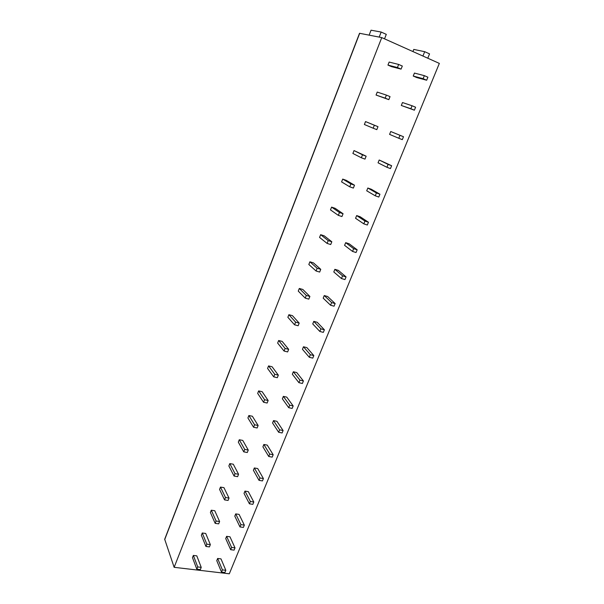 <?xml version="1.0" encoding="UTF-8"?>
<svg xmlns="http://www.w3.org/2000/svg" width="604" height="604" viewBox="0 0 604 604"><rect width="100%" height="100%" fill="white"/><g stroke="black" fill="none" stroke-linecap="round" stroke-linejoin="round"><path stroke-width="0.91" d="M174.141 567.315L164.688 539.244L359.539 33.28L381.758 37.599L439.342 63.397L229.309 573.8L174.141 567.315L381.758 37.599M398.663 64.447L389.15 62.061L387.949 65.089L391.535 66.644L401.071 69.12L402.309 66.032L398.663 64.447L397.424 67.535L401.071 69.12M424.363 75.659L414.442 73.076L413.234 76.044L416.715 77.554L426.658 80.226L427.896 77.206L424.363 75.659L423.125 78.694L426.658 80.226M386.401 95.107L377.236 92.08L376.058 95.055L388.825 99.645L390.041 96.617L386.401 95.107L385.186 98.142L388.825 99.645M412.064 105.753L402.49 102.544L401.305 105.466L414.382 110.192L415.597 107.218L412.064 105.753L410.848 108.735L414.382 110.192M377.991 126.666L365.533 121.578L364.371 124.5L373.159 128.214L376.798 129.641L377.991 126.666L374.352 125.232L373.159 128.214M403.51 136.723L390.743 131.521L389.58 134.39L398.783 138.263L402.309 139.645L403.51 136.723L399.984 135.334L398.783 138.263M366.145 156.194L354.027 150.577L352.887 153.454L361.343 157.765L364.975 159.116L366.145 156.194L362.521 154.835L361.343 157.765M391.626 165.715L379.199 160.007L378.051 162.823L386.93 167.278L390.448 168.591L391.626 165.715L388.108 164.401L386.93 167.278M354.51 185.209L346.273 180.354L342.71 179.086L341.592 181.91L349.731 186.81L353.355 188.086L354.51 185.209L350.886 183.926L349.731 186.81M379.946 194.216L371.301 189.248L367.836 188.018L366.711 190.796L375.273 195.802L378.784 197.04L379.946 194.216L376.428 192.97L375.273 195.802M343.064 213.733L335.144 208.312L331.588 207.119L330.486 209.898L338.323 215.349L341.932 216.557L343.064 213.733L339.456 212.517L338.323 215.349M368.455 222.242L360.12 216.73L356.67 215.568L355.56 218.293L363.812 223.85L367.323 225.02L368.455 222.242L364.952 221.064L363.812 223.85M331.822 241.766L324.197 235.817L320.649 234.684L319.561 237.417L327.096 243.412L330.705 244.544L331.822 241.766L328.214 240.626L327.096 243.412M357.168 249.799L349.127 243.767L345.684 242.665L344.59 245.352L352.547 251.423L356.05 252.525L357.168 249.799L353.665 248.689L352.547 251.423M320.762 269.339L313.431 262.861L309.89 261.796L308.825 264.484L316.066 271L319.667 272.064L320.762 269.339L317.16 268.259L316.066 271M346.062 276.896L338.316 270.358L334.873 269.324L333.801 271.966L341.464 278.542L344.959 279.584L346.062 276.896L342.566 275.854L341.464 278.542M309.89 296.443L302.838 289.467L299.305 288.463L298.255 291.105L305.224 298.127L308.81 299.131L309.89 296.443L306.296 295.432L305.224 298.127M335.137 303.555L327.67 296.534L324.242 295.552L323.185 298.157L330.562 305.216L334.05 306.198L335.137 303.555L331.641 302.574L330.562 305.216M299.199 323.11L292.419 315.643L288.893 314.699L287.859 317.296L294.548 324.809L298.134 325.745L299.199 323.11L295.613 322.159L294.548 324.809M324.386 329.776L317.206 322.279L313.778 321.366L312.736 323.925L319.841 331.46L323.321 332.374L324.386 329.776L320.905 328.855L319.841 331.46M288.674 349.331L282.166 341.396L278.648 340.513L277.636 343.072L284.061 351.045L287.632 351.928L288.674 349.331L285.103 348.44L284.061 351.045M313.816 355.575L306.9 347.625L303.472 346.764L302.453 349.286L309.293 357.274L312.766 358.127L313.816 355.575L310.343 354.707L309.293 357.274M278.331 375.129L272.079 366.741L268.569 365.911L267.572 368.432L273.733 376.866L277.304 377.689L278.331 375.129L274.76 374.299L273.733 376.866M303.412 380.958L296.753 372.57L293.34 371.77L292.336 374.246L298.912 382.672L302.385 383.472L303.412 380.958L299.946 380.15L298.912 382.672M268.146 400.512L262.151 391.686L258.648 390.916L257.666 393.393L263.578 402.264L267.142 403.027L268.146 400.512L264.59 399.742L263.578 402.264M293.174 405.941L286.764 397.13L283.359 396.375L282.37 398.821L288.697 407.67L292.162 408.417L293.174 405.941L289.716 405.193L288.697 407.67M258.127 425.488L252.374 416.247L248.878 415.522L247.912 417.96L253.582 427.255L257.138 427.964L258.127 425.488L254.578 424.771L253.582 427.255M283.095 430.531L276.934 421.313L273.536 420.611L272.563 423.011L278.648 432.275L282.098 432.962L283.095 430.531L279.644 429.829L278.648 432.275M248.267 450.071L242.755 440.414L239.267 439.75L238.316 442.151L243.752 451.852L247.293 452.509L248.267 450.071L244.726 449.406L243.752 451.852M273.182 454.729L267.255 445.118L263.865 444.469L262.906 446.832L268.75 456.496L272.193 457.13L273.182 454.729L269.731 454.087L268.75 456.496M238.565 474.268L233.28 464.219L229.799 463.6L228.863 465.963L234.073 476.058L237.606 476.662L238.565 474.268L235.032 473.657L234.073 476.058M263.412 478.557L257.719 468.561L254.337 467.964L253.393 470.289L259.01 480.331L262.446 480.92L263.412 478.557L259.977 477.968L259.01 480.331M229.014 498.081L223.948 487.654L220.483 487.081L219.562 489.414L224.545 499.893L228.063 500.444L229.014 498.081L225.488 497.522L224.545 499.893M253.801 502.022L248.335 491.656L244.96 491.097L244.024 493.392L249.414 503.811L252.842 504.348L253.801 502.022L250.366 501.479L249.414 503.811M219.607 521.531L214.76 510.727L211.302 510.206L210.396 512.502L215.16 523.351L218.671 523.857L219.607 521.531L216.089 521.018L215.16 523.351M244.333 525.125L239.086 514.397L235.719 513.891L234.797 516.148L239.969 526.922L243.389 527.413L244.333 525.125L240.905 524.627L239.969 526.922M210.343 544.619L205.715 533.46L202.264 532.985L201.366 535.25L205.926 546.454L209.429 546.907L210.343 544.619L206.84 544.159L205.926 546.454M235.009 547.873L229.973 536.805L226.613 536.344L225.715 538.572L230.668 549.685L234.08 550.131L235.009 547.873L231.596 547.428L230.668 549.685M201.223 567.352L196.798 555.854L193.363 555.423L192.48 557.651L196.828 569.194L200.324 569.61L201.223 567.352L197.727 566.937L196.828 569.194M225.821 570.289L220.996 558.881L217.644 558.458L216.761 560.655L221.509 572.109L224.907 572.509L225.821 570.289L222.415 569.882L221.509 572.109M369.135 35.13L371.045 30.2L381.169 32.05L386.296 34.36L384.529 38.845M379.199 37.101L381.169 32.05M412.925 51.566L413.785 49.415L424.695 51.687L429.55 53.877L427.783 58.226M422.921 56.044L424.695 51.687M387.949 65.089L397.424 67.535M413.234 76.044L423.125 78.694M376.058 95.055L385.186 98.142M401.305 105.466L410.848 108.735M365.533 121.578L374.352 125.232M390.743 131.521L399.984 135.334M354.027 150.577L362.521 154.835M379.199 160.007L388.108 164.401M342.71 179.086L350.886 183.926M367.836 188.018L376.428 192.97M331.588 207.119L339.456 212.517M356.67 215.568L364.952 221.064M320.649 234.684L328.214 240.626M345.684 242.665L353.665 248.689M309.89 261.796L317.16 268.259M334.873 269.324L342.566 275.854M299.305 288.463L306.296 295.432M324.242 295.552L331.641 302.574M288.893 314.699L295.613 322.159M313.778 321.366L320.905 328.855M278.648 340.513L285.103 348.44M303.472 346.764L310.343 354.707M268.569 365.911L274.76 374.299M293.34 371.77L299.946 380.15M258.648 390.916L264.59 399.742M283.359 396.375L289.716 405.193M248.878 415.522L254.578 424.771M273.536 420.611L279.644 429.829M239.267 439.75L244.726 449.406M263.865 444.469L269.731 454.087M229.799 463.6L235.032 473.657M254.337 467.964L259.977 477.968M220.483 487.081L225.488 497.522M244.96 491.097L250.366 501.479M211.302 510.206L216.089 521.018M235.719 513.891L240.905 524.627M202.264 532.985L206.84 544.159M226.613 536.344L231.596 547.428M193.363 555.423L197.727 566.937M217.644 558.458L222.415 569.882M164.696 539.583L359.697 33.28"/></g></svg>
